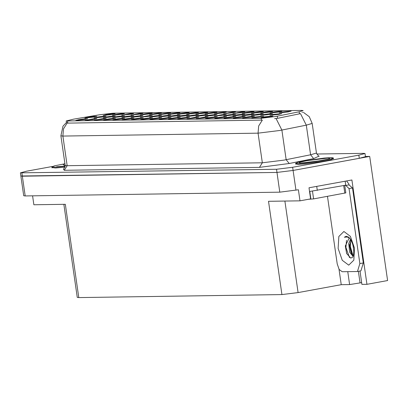 <?xml version="1.0" encoding="UTF-8"?>
<svg xmlns="http://www.w3.org/2000/svg" width="408" height="408" viewBox="0 0 408 408"><rect width="100%" height="100%" fill="white"/><g stroke="black" fill="none" stroke-linecap="round" stroke-linejoin="round"><path stroke-width="0.61" d="M158.712 118.463L161.772 117.667L158.931 117.703L152.954 118.549L149.894 119.381L158.712 118.463M149.109 113.995L152.174 113.2L149.328 113.23L143.351 114.082L140.296 114.913L149.109 113.995M140.184 118.738L143.244 117.943L140.403 117.978L134.426 118.825L131.371 119.656L140.184 118.738M213.955 113.036L217.015 112.241L214.174 112.271L208.197 113.118L205.142 113.949L213.955 113.036M121.451 116.713L124.517 115.913L121.671 115.948L115.694 116.795L112.639 117.626L121.451 116.713M205.03 117.779L208.09 116.984L205.25 117.014L196.217 118.692L205.03 117.779M260.273 112.348L263.333 111.552L260.493 111.588L254.516 112.435L251.461 113.266L260.273 112.348M232.484 112.761L235.544 111.965L232.703 111.996L223.671 113.674L232.484 112.761M139.959 116.438L143.019 115.642L140.179 115.673L134.201 116.52L131.141 117.351L139.959 116.438M223.559 117.504L226.619 116.708L223.778 116.744L217.801 117.591L214.741 118.422L223.559 117.504M121.319 114.408L124.379 113.613L121.538 113.643L115.561 114.49L112.506 115.321L121.319 114.408M232.478 115.066L235.538 114.271L232.698 114.301L226.721 115.153L223.666 115.984L232.478 115.066M186.216 115.75L189.281 114.954L186.441 114.99L180.458 115.836L177.404 116.668L186.216 115.75M278.802 112.073L281.862 111.277L279.021 111.313L273.044 112.159L269.989 112.991L278.802 112.073M195.427 113.307L198.492 112.511L195.646 112.547L189.669 113.393L186.614 114.225L195.427 113.307M93.697 117.122L96.757 116.326L93.916 116.362L87.939 117.208L84.879 118.039L93.697 117.122M186.502 118.055L189.562 117.259L186.721 117.29L180.744 118.136L177.689 118.968L186.502 118.055M241.745 112.623L244.81 111.828L241.964 111.858L232.932 113.536L241.745 112.623M241.73 114.928L244.795 114.133L241.949 114.169L235.972 115.015L232.917 115.847L241.73 114.928M195.473 115.612L198.533 114.816L195.692 114.852L189.71 115.699L186.655 116.53L195.473 115.612M232.82 117.366L235.88 116.571L233.039 116.606L227.062 117.453L224.007 118.284L232.82 117.366M149.211 116.3L152.271 115.505L149.43 115.535L140.393 117.213L149.211 116.3M167.714 116.025L170.774 115.229L167.933 115.265L161.956 116.112L158.901 116.943L167.714 116.025M251.348 117.091L254.408 116.295L251.568 116.331L245.591 117.178L242.536 118.009L251.348 117.091M213.976 115.342L217.036 114.546L214.195 114.577L208.218 115.423L205.158 116.254L213.976 115.342M121.655 119.014L124.715 118.218L121.875 118.254L115.898 119.1L112.843 119.932L121.655 119.014M112.057 114.546L115.117 113.75L112.276 113.781L106.294 114.628L103.239 115.459L112.057 114.546M84.604 119.564L87.664 118.769L84.823 118.799L78.841 119.646L75.786 120.477L84.604 119.564M260.238 114.653L263.298 113.858L260.457 113.893L254.48 114.74L251.42 115.571L260.238 114.653M158.375 113.858L161.435 113.062L158.595 113.098L152.618 113.944L149.558 114.776L158.375 113.858M223.227 115.204L226.287 114.408L223.446 114.439L214.414 116.117L223.227 115.204M176.965 115.887L180.03 115.092L177.184 115.127L171.207 115.974L168.152 116.805L176.965 115.887M149.445 118.601L152.51 117.805L149.67 117.841L143.687 118.687L140.632 119.519L149.445 118.601M139.847 114.133L142.907 113.337L140.066 113.368L131.029 115.046L139.847 114.133M93.866 119.427L96.926 118.631L94.085 118.662L85.053 120.34L93.866 119.427M269.489 114.515L272.549 113.72L269.708 113.756L263.731 114.602L260.671 115.433L269.489 114.515M103.127 119.289L106.192 118.493L103.346 118.524L94.314 120.202L103.127 119.289M176.904 113.582L179.964 112.787L177.123 112.822L171.141 113.669L168.086 114.5L176.904 113.582M167.974 118.33L171.039 117.535L168.193 117.565L162.216 118.412L159.161 119.243L167.974 118.33M223.222 112.899L226.282 112.103L223.441 112.134L217.459 112.98L214.404 113.812L223.222 112.899M130.708 116.576L133.768 115.78L130.927 115.811L124.945 116.657L121.89 117.489L130.708 116.576M214.292 117.642L217.357 116.846L214.511 116.877L208.534 117.728L205.479 118.56L214.292 117.642M269.54 112.21L272.6 111.415L269.759 111.45L263.782 112.297L260.722 113.128L269.54 112.21M250.986 114.791L254.046 113.995L251.206 114.031L245.223 114.877L242.168 115.709L250.986 114.791M130.922 118.876L133.982 118.08L131.141 118.116L125.159 118.963L122.104 119.794L130.922 118.876M167.637 113.72L170.697 112.924L167.856 112.96L161.879 113.806L158.824 114.638L167.637 113.72M177.24 118.192L180.3 117.397L177.46 117.428L171.482 118.274L168.422 119.105L177.24 118.192M102.949 116.984L106.009 116.188L103.168 116.224L97.191 117.071L94.136 117.902L102.949 116.984M186.165 113.444L189.225 112.649L186.385 112.684L180.407 113.531L177.352 114.362L186.165 113.444M112.394 119.151L115.454 118.356L112.613 118.386L106.636 119.238L103.576 120.069L112.394 119.151M204.694 113.174L207.754 112.379L204.913 112.409L198.936 113.256L195.876 114.087L204.694 113.174M112.2 116.846L115.26 116.051L112.419 116.086L106.442 116.933L103.387 117.764L112.2 116.846M195.769 117.917L198.829 117.122L195.988 117.152L186.951 118.83L195.769 117.917M204.724 115.479L207.784 114.684L204.944 114.714L198.966 115.561L195.906 116.392L204.724 115.479M242.087 117.229L245.147 116.433L242.306 116.469L236.324 117.315L233.269 118.147L242.087 117.229M158.462 116.163L161.522 115.367L158.681 115.398L152.704 116.249L149.649 117.081L158.462 116.163M251.012 112.486L254.072 111.69L251.231 111.721L245.254 112.572L242.194 113.404L251.012 112.486M130.58 114.271L133.645 113.475L130.805 113.506L121.768 115.183L130.58 114.271M275.731 116.464L299.171 111.767L303.144 110.599L301.803 110.43L112.899 113.225L100.062 114.714L73.425 119.187L66.208 120.952L261.191 118.254L275.731 116.464M369.714 156.427L387.6 280.536L366.94 284.31L351.905 179.964L308.989 187.808L310.585 198.875L299.977 200.818L298.381 189.751L279.796 192.178L25.189 195.952L23.705 195.764L20.854 176.001L276.95 172.416L293.107 170.432L369.714 156.427L365.415 156.488M347.769 271.662L349.625 284.57L341.221 284.692L298.095 292.577L281.938 294.561L78.775 297.57L65.331 204.291L33.854 204.76L32.569 195.84M299.977 200.818L268.5 201.282L281.938 294.561M78.775 297.57L77.285 297.381L63.877 204.311M341.221 284.692L338.987 269.204M366.94 284.31L361.911 284.386L359.989 271.034M361.661 282.642L349.625 284.57M358.392 271.325L360.024 282.668M254.852 117.04L251.797 117.871L260.61 116.953L263.675 116.158L254.852 117.04M264.119 116.902L261.059 117.733L269.877 116.821L272.937 116.025L264.119 116.902M272.983 114.464L269.928 115.296L278.74 114.383L281.8 113.587L272.983 114.464M282.305 112.022L279.25 112.853L288.063 111.935L291.128 111.139L282.305 112.022M295.739 163.904L298.141 164.419L305.011 163.924L323.799 161.247L331.021 159.706L333.377 158.477M303.399 112.368L309.274 116.708L312.171 123.43L306.291 125.159L279.602 130.504L258.06 133.151L258.672 125.98L262.334 120.12L67.83 123.088L66.448 122.614M67.157 123.012L63.495 128.872L62.878 136.042L258.06 133.151L262.329 162.797L283.871 160.145L310.565 154.805L306.291 125.159L300.492 113.653L277.588 118.32L274.564 118.616M52.52 166.459L26.53 171.212L20.4 172.839L20.854 176.001L22.343 176.19L276.95 172.416L293.107 170.432L359.315 158.324L365.446 156.697L364.987 153.536L363.502 153.347L316.71 154.04M302.088 112.399L302.537 112.368M51.954 167.515L55.508 167.989L65.045 167.112M20.4 172.839L276.496 169.254L292.653 167.27L358.861 155.162L364.987 153.536M349.692 238.18L350.905 239.919L352.599 243.979L353.364 247.171L353.777 251.466L353.563 254.653L352.854 257.03L350.788 258.121L346.647 253.511L345.301 245.999L349.1 238.139M349.36 237.859L347.111 236.987L344.342 237.242L346.346 236.354L348.585 237.165L349.697 238.18M353.002 245.443L353.741 250.359M350.472 239.205L348.758 243.617L349.641 252.221L353.099 256.428M350.931 239.965L349.697 245.473L349.743 246.962L350.911 252.348L352.293 254.796L353.338 255.739M346.581 180.938L348.896 184.079L349.013 184.87L352.538 187.986L363.339 262.93L360.937 270.861L357.168 271.524L342.2 271.743L339.15 269.469L337.222 263.9L327.486 196.335M352.538 187.986L349.07 188.624L359.871 263.563L357.469 271.493M349.07 188.624L345.505 185.217M344.99 181.229L314.639 186.777M309.519 191.485L345.729 185.176L345.158 181.223M349.013 184.87L345.545 185.507M349.712 245.04L351.079 252.756M345.306 245.723L346.749 253.756M350.691 240.445L350.35 246.626L352.915 255.434M346.514 240.373L345.948 247.432L349.488 257.606M346.01 236.38L344.342 237.242M305.352 160.726L298.207 162.246L295.652 163.302L298.202 163.598L304.995 163.108L323.59 160.456L330.735 158.931L333.29 157.881L330.74 157.585L323.947 158.075L305.352 160.726M344.729 185.359L345.816 192.897L313.594 198.875L308.606 199.237M64.923 163.751L54.427 165.862L51.867 166.913L55.621 167.168L65.198 166.27M277.277 116.168L277.588 118.32M295.958 190.194L292.653 167.27M279.796 192.178L276.496 169.254M25.189 195.952L21.889 173.028M298.095 292.577L284.906 201.037M67.544 121.12L67.83 123.088M261.191 118.254L261.472 120.222M299.171 111.767L299.482 113.919M64.255 170.274L67.152 165.689L262.329 162.797L259.432 167.382L64.255 170.274L63.653 169.075M65.168 165.434L67.152 165.689L62.878 136.042L60.894 135.793L65.168 165.434L63.796 168.968L63.362 169.249M276.048 118.514L281.892 130.065L286.166 159.706L289.226 163.521L259.432 167.382M318.923 156.136L313.625 158.62L289.226 163.521M358.861 155.162L359.315 158.324M313.625 158.62L310.565 154.805L316.44 153.071L318.464 155.943L319.255 156.223M348.748 265.154L342.256 260.304L338.145 248.436L338.824 236.492L343.898 231.474L350.39 236.324L354.501 248.191L353.823 260.136L348.748 265.154M348.758 243.617L352.808 255.342M317.307 190.373L316.736 186.42M363.339 262.93L359.871 263.563M322.244 160.477L300.431 163.159L299.049 162.486L306.699 160.706L328.511 158.024L329.894 158.697L322.244 160.477M310.901 199.206L309.789 191.459M313.594 198.875L312.482 191.133M344.796 193.168L343.694 185.548M56.554 166.77L65.209 166.061L62.914 164.317L64.954 163.96M66.208 120.952L66.448 122.619M66.433 122.517L62.995 126.189L60.894 135.793M312.171 123.43L316.44 153.071M328.756 159.064L314.476 161.721L300.334 163.159M295.652 163.302L295.795 164.286M333.29 157.881L333.433 158.86M51.867 166.913L52.01 167.897"/></g></svg>
